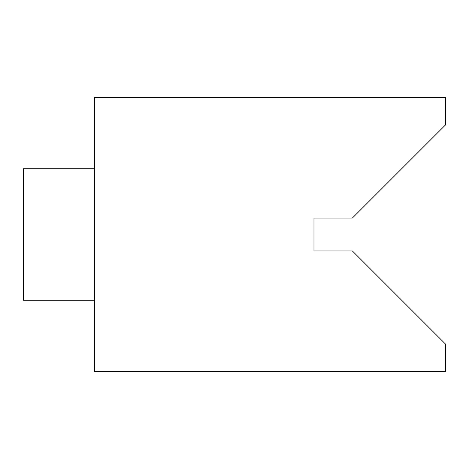 <?xml version="1.0" encoding="UTF-8"?>
<svg xmlns="http://www.w3.org/2000/svg" width="469" height="469" viewBox="0 0 469 469"><rect width="100%" height="100%" fill="white"/><g stroke="black" fill="none" stroke-linecap="round" stroke-linejoin="round"><path stroke-width="0.7" d="M94.715 168.717L23.45 168.717L23.45 300.283L94.715 300.283M313.984 218.056L313.984 250.944L352.36 250.944L445.55 344.135L445.55 371.548L94.715 371.548L94.715 97.452L445.55 97.452L445.55 124.865L352.36 218.056L313.984 218.056L313.984 250.944L313.984 218.056"/></g></svg>

